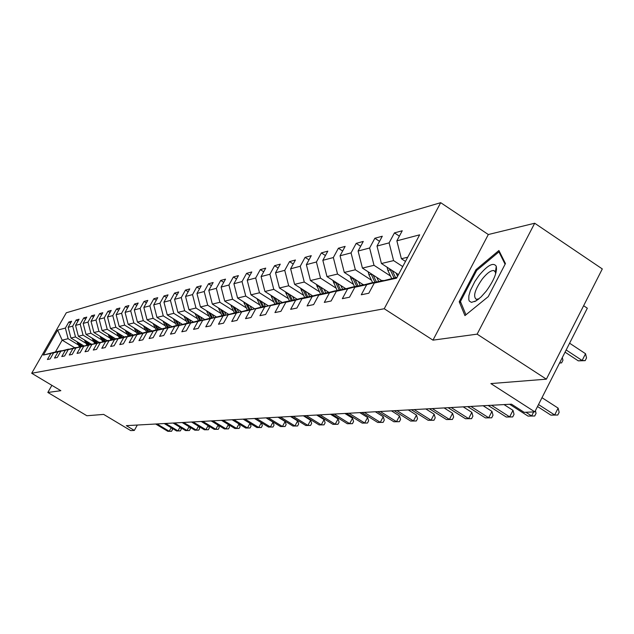 <?xml version="1.0" encoding="UTF-8"?>
<svg xmlns="http://www.w3.org/2000/svg" width="634" height="634" viewBox="0 0 634 634"><rect width="100%" height="100%" fill="white"/><g stroke="black" fill="none" stroke-linecap="round" stroke-linejoin="round"><path stroke-width="0.95" d="M440.693 202.682L66.316 312.768L31.7 373.267L384.236 308.742L440.693 202.682L488.323 234.532L432.974 340.149L477.133 334.15L534.692 223.231L488.323 234.532M534.692 223.231L602.3 268.935L546.373 379.164L490.867 383.586L534.811 411.854L587.33 308.211L583.629 305.739M51.885 385.329L47.827 392.462L86.874 415.745L103.659 414.406L130.723 430.597L134.329 430.431L137.316 425.042M477.133 334.15L546.373 379.164M74.749 347.757L62.172 340.141L55.412 351.981L61.3 350.697L50.902 353.4L47.415 359.51L50.11 358.947L53.613 352.813L58.019 351.854L54.484 358.051L57.258 357.473L60.809 351.244L65.35 350.253L61.767 356.546L64.628 355.959L68.234 349.627L72.91 348.613L69.28 355L72.228 354.39L75.882 347.963L80.708 346.909L77.031 353.4L80.074 352.773L83.775 346.243L88.76 345.158L85.027 351.751L88.174 351.101L91.922 344.476L97.073 343.351L93.285 350.047L96.534 349.374L100.338 342.637L105.656 341.48L101.812 348.288L105.173 347.591L109.04 340.751L114.54 339.555L110.633 346.465L114.104 345.752L118.027 338.794L123.717 337.55L119.755 344.587L123.345 343.842L127.331 336.765L133.219 335.489L129.193 342.637L132.918 341.869L136.96 334.673L143.054 333.341L138.973 340.624L142.824 339.832L146.929 332.501L153.246 331.13L149.101 338.532L153.095 337.708L157.264 330.251L163.818 328.824L159.602 336.369L163.738 335.513L167.986 327.921L174.778 326.439L170.491 334.126L174.794 333.238L179.105 325.496L186.158 323.966L181.807 331.788L186.269 330.869L190.652 322.983L197.982 321.39L193.56 329.363L198.196 328.412L202.658 320.376L210.274 318.712L205.773 326.843L210.607 325.852L215.14 317.658L223.065 315.93L218.492 324.228L223.517 323.189L228.129 314.829L236.387 313.03L231.727 321.493L236.965 320.416L241.657 311.88L250.272 310.01L245.524 318.648L250.993 317.523L255.771 308.813L264.75 306.856L259.924 315.677L265.622 314.504L270.488 305.612L279.871 303.567L274.95 312.578L280.91 311.349L285.863 302.267L295.674 300.128L290.657 309.337L296.894 308.053L301.942 298.765L312.197 296.53L307.094 305.953L313.616 304.605L318.759 295.103L329.506 292.765L324.299 302.402L331.138 300.992L336.385 291.268L347.654 288.819L342.344 298.677L349.516 297.203L354.866 287.25L366.698 284.674L361.277 294.778L368.814 293.225L374.274 283.026L396.559 278.175L419.645 234.834L396.86 240.833L402.249 230.768L394.451 232.9L399.372 236.141M50.902 353.4L43.381 355.04L57.646 330.108L65.365 328.079L68.829 322.017L70.58 323.086M394.451 232.9L389.11 242.87L377.008 246.055L382.286 236.228L374.868 238.257L369.622 247.997L358.091 251.032L363.274 241.435L356.197 243.369L351.054 252.887L340.054 255.779L345.134 246.396L338.382 248.243L333.341 257.547L322.833 260.312L327.818 251.135L321.367 252.903L316.414 262L306.373 264.647L311.27 255.668L305.097 257.356L300.239 266.264L290.626 268.792L295.436 260.003L289.524 261.62L284.745 270.338L275.544 272.763L280.268 264.148L274.601 265.701L269.91 274.245L261.089 276.567L265.725 268.127L260.297 269.616L255.684 277.985L247.22 280.212L251.785 271.946L246.563 273.373L242.037 281.575L233.906 283.715L238.392 275.616L233.375 276.987L228.922 285.031L221.107 287.083L225.522 279.134L220.703 280.45L216.321 288.343L208.8 290.324L213.143 282.518L208.507 283.794L204.196 291.537L196.96 293.439L201.224 285.783L196.762 287.004L192.522 294.612L185.556 296.443L189.756 288.922L185.453 290.103L181.276 297.568L174.564 299.335L178.693 291.949L174.548 293.082L170.435 300.421L163.96 302.125L168.026 294.865L164.024 295.967L159.982 303.171L153.729 304.819L157.731 297.687L153.872 298.741L149.886 305.834L143.847 307.419L147.793 300.405L144.061 301.427L140.138 308.401L134.297 309.931L138.188 303.036L134.582 304.019L130.715 310.874L125.072 312.364L128.9 305.58L125.413 306.531L121.601 313.275L116.141 314.71L119.921 308.037L116.545 308.956L112.789 315.597L107.503 316.984L111.227 310.414L107.954 311.31L104.253 317.84L99.134 319.187L102.803 312.721L99.641 313.584L95.988 320.019L91.027 321.319L94.648 314.955L91.573 315.795L87.975 322.127L83.165 323.388L86.739 317.119L83.759 317.927L80.209 324.172L75.549 325.393L79.068 319.211L76.183 320.004L72.672 326.153L68.155 327.342L71.626 321.248L68.829 322.017M534.811 411.854L524.199 412.346L511.464 404.167L126.34 425.652L134.329 430.431M53.613 352.813L68.694 349.191M83.72 345.799L70.937 338.033L75.486 336.947L86.058 343.374M68.559 349.112L58.019 351.854M68.155 327.342L70.937 338.033M72.672 326.153L75.486 336.947M60.809 351.244L76.175 347.559M91.328 344.135L78.37 336.25L83.054 335.124L93.784 341.663M76.04 347.48L65.35 350.253M75.549 325.393L78.37 336.25M80.209 324.172L83.054 335.124M68.234 349.627L83.894 345.879M99.173 342.423L86.034 334.411L90.868 333.254L101.749 339.895M83.751 345.792L72.91 348.613M83.165 323.388L86.034 334.411M87.975 322.127L90.868 333.254M75.882 347.963L91.851 344.143M107.265 340.656L93.935 332.517L98.92 331.32L109.967 338.073M91.7 344.056L80.708 346.909M91.027 321.319L93.935 332.517M95.988 320.019L98.92 331.32M83.775 346.243L100.069 342.352M115.61 338.825L102.082 330.56L107.233 329.323L118.447 336.194M99.91 342.257L88.76 345.158M99.134 319.187L102.082 330.56M104.253 317.84L107.233 329.323M91.922 344.476L108.549 340.506M124.216 336.947L110.498 328.539L115.808 327.271L127.204 334.253M108.39 340.41L97.073 343.351M107.503 316.984L110.498 328.539M112.789 315.597L115.808 327.271M100.338 342.637L117.314 338.596M133.108 335.006L119.184 326.455L124.676 325.139L136.247 332.256M117.147 338.493L105.656 341.48M116.141 314.71L119.184 326.455M121.601 313.275L124.676 325.139M109.04 340.751L126.364 336.622M142.293 332.993L128.163 324.299L133.837 322.944L145.59 330.179M126.198 336.511L114.54 339.555M125.072 312.364L128.163 324.299M130.715 310.874L133.837 322.944M118.027 338.794L135.731 334.578M151.795 330.924L137.443 322.072L143.308 320.669L155.259 328.04M135.557 334.467L123.717 337.55M134.297 309.931L137.443 322.072M140.138 308.401L143.308 320.669M127.331 336.765L145.424 332.462M161.615 328.777L147.04 319.774L153.111 318.316L165.26 325.828M145.241 332.351L133.219 335.489M143.847 307.419L147.04 319.774M149.886 305.834L153.111 318.316M136.96 334.673L155.457 330.282M171.774 326.55L156.97 317.388L163.263 315.883L175.61 323.538M155.267 330.163L143.054 333.341M153.729 304.819L156.97 317.388M159.982 303.171L163.263 315.883M146.929 332.501L165.854 328.016M182.299 324.251L167.257 314.924L173.771 313.354L186.333 321.161M165.656 327.889L153.246 331.13M163.96 302.125L167.257 314.924M170.435 300.421L173.771 313.354M157.264 330.251L176.632 325.662L173.367 318.704M193.204 321.874L177.916 312.364L184.676 310.739L197.451 318.704M176.426 325.535L163.818 328.824M174.564 299.335L177.916 312.364M181.276 297.568L184.676 310.739M167.986 327.921L187.815 323.229M204.513 319.401L188.972 309.709L195.977 308.029L208.982 316.152M187.601 323.094L174.778 326.439M185.556 296.443L188.972 309.709M192.522 294.612L195.977 308.029M179.105 325.496L199.417 320.701M216.242 316.834L200.439 306.959L207.714 305.216L220.949 313.505M199.195 320.558L186.158 323.966M196.96 293.439L200.439 306.959M204.196 291.537L207.714 305.216M190.652 322.983L211.471 318.07L208.618 312.071M228.43 314.187L212.342 304.098L219.903 302.283L233.383 310.755M211.249 317.927L197.982 321.39M208.8 290.324L212.342 304.098M216.321 288.343L219.903 302.283M202.658 320.376L224.008 315.336M241.11 311.437L224.721 301.134L232.575 299.248L246.309 307.894M223.77 315.193L210.274 318.712M221.107 287.083L224.721 301.134M228.922 285.031L232.575 299.248M215.14 317.658L237.053 312.499M254.297 308.584L237.584 298.043L245.754 296.086L259.75 304.922M236.799 312.34L223.065 315.93M233.906 283.715L237.584 298.043M242.037 281.575L245.754 296.086M228.129 314.829L250.628 309.543M268.016 305.612L250.969 294.834L259.48 292.789L273.745 301.832M250.367 309.376L236.387 313.03M247.22 280.212L250.969 294.834M255.684 277.985L259.48 292.789M241.657 311.88L264.782 306.46M282.296 302.521L264.909 291.489L273.777 289.358L288.327 298.606M264.513 306.285L250.272 310.01M261.089 276.567L264.909 291.489M269.91 274.245L273.777 289.358M255.771 308.813L279.539 303.242M297.195 299.296L279.443 287.994L288.692 285.776L303.535 295.246M279.253 303.06L264.75 306.856M275.544 272.763L279.443 287.994M284.745 270.338L288.692 285.776M270.488 305.612L285.102 301.784L294.945 299.89M312.728 295.935L294.604 284.357L304.265 282.043L319.409 291.735M294.651 299.7L279.871 303.567M290.626 268.792L294.604 284.357M300.239 266.264L304.265 282.043M285.863 302.267L300.754 298.368L311.048 296.379M328.951 292.433L310.43 280.561L320.527 278.136L335.988 288.074M310.739 296.181L295.674 300.128M306.373 264.647L310.43 280.561M316.414 262L320.527 278.136M301.942 298.765L317.119 294.786L327.889 292.71M345.91 288.771L326.978 276.59L337.542 274.054L353.336 284.246M327.564 292.504L312.197 296.53M322.833 260.312L326.978 276.59M333.341 257.547L337.542 274.054M318.759 295.103L334.245 291.046L345.522 288.874M363.274 284.706L344.294 272.438L355.349 269.783L371.484 280.236M345.181 288.652L329.506 292.765M340.054 255.779L344.294 272.438M351.054 252.887L355.349 269.783M336.385 291.268L352.179 287.123L364.003 284.848M381.795 280.656L362.426 268.087L374.012 265.305L390.512 276.036M363.647 284.618L347.654 288.819M358.091 251.032L362.426 268.087M369.622 247.997L374.012 265.305M354.866 287.25L370.993 283.018L383.396 280.624M398.453 274.617L381.43 263.522L393.595 260.606L402.733 266.573M383.023 280.387L366.698 284.674M377.008 246.055L381.43 263.522M389.11 242.87L393.595 260.606M374.274 283.026L397.003 277.327M405.483 261.414L401.385 258.735L407.725 257.214M396.86 240.833L401.385 258.735M432.974 340.149L384.236 308.742M47.827 392.462L60.848 390.695L31.7 373.267M78.561 345.031L68.131 338.707L62.172 340.141L57.646 330.108M55.412 351.981L43.381 355.04M65.365 328.079L68.131 338.707M374.868 238.257L379.544 241.332M356.197 243.369L360.659 246.277M338.382 248.243L342.637 251.009M321.367 252.903L325.432 255.534M305.097 257.356L308.98 259.861M289.524 261.62L293.241 264.006M274.601 265.701L278.168 267.984M260.297 269.616L263.712 271.796M246.563 273.373L249.844 275.457M233.375 276.987L236.53 278.976M220.703 280.45L223.731 282.368M208.507 283.794L211.415 285.625M196.762 287.004L199.567 288.763M185.453 290.103L188.147 291.791M174.548 293.082L177.148 294.715M164.024 295.967L166.536 297.528M153.872 298.741L156.297 300.247M144.061 301.427L146.399 302.878M134.582 304.019L136.841 305.422M125.413 306.531L127.6 307.886M116.545 308.956L118.661 310.264M107.954 311.31L110.007 312.57M99.641 313.584L101.622 314.805M91.573 315.795L93.499 316.968M83.759 317.927L85.63 319.068M76.183 320.004L77.99 321.113M498.91 250.509L475.976 269.696L459.206 301.736L464.944 315.613L488.243 296.649L505.449 263.57L498.91 250.509M496.573 269.276L495.709 269.989M461.029 302.933L459.206 301.736M476.879 270.29L475.976 269.696M538.512 404.547L554.671 414.977L550.906 415.135L537.521 406.505M541.983 397.692L558.126 408.122L554.671 414.977L557.777 415.032L550.906 415.135M558.126 408.122L559.156 412.298L557.777 415.032M565.06 352.155L578.287 360.849L582.139 360.484L585.547 353.724L569.594 343.208M585.547 353.724L586.529 357.948L585.166 360.651L582.139 360.484L566.162 349.976M585.166 360.651L578.287 360.849M478.995 275.505L474.89 281.448L470.349 290.538L468.859 295.793L468.811 299.755L469.342 301.102L471.434 302.37L476.197 300.817L481.071 296.934L486.159 291.228C493.926 280.561 497.294 272.248 496.271 266.28C493.426 262.04 487.665 265.115 478.995 275.505M495.637 273.92L495.4 272.057L493.807 270.536C490.859 270.314 487.023 273.135 482.3 278.992C474.85 289.722 472.845 296.49 476.277 299.303L478.908 298.868M465.958 314.789L460.442 301.515L476.689 270.449L498.926 251.872L505.1 264.235M499.925 252.538L498.926 251.872M525.903 412.266L531.633 415.944L528.043 416.102L509.617 404.27M535.397 410.697L536.071 413.336L534.716 416.007L531.633 415.944L533.685 411.902M534.716 416.007L528.043 416.102M491.532 405.284L509.665 416.879L506.233 417.021L488.164 405.467M504.022 404.587L512.993 410.341L509.665 416.879L512.708 416.934L506.233 417.021M512.993 410.341L514.039 414.319L512.708 416.934M387.065 267.191L387.889 270.417L391.661 278.5M396.068 273.056L397.566 276.273M389.934 269.062L394.047 277.977M395.553 277.644L392.256 270.575M562.31 357.584L562.952 360.247L561.613 362.886L559.545 363.028M559.671 362.783L561.613 362.886M368.132 271.788L368.933 274.776L372.626 282.661M376.778 277.399L378.625 281.345M370.914 273.595L374.892 282.162M376.334 281.845L373.157 275.045M470.896 406.434L488.679 417.758L485.406 417.901L467.678 406.616M483.148 405.752L491.952 411.371L488.679 417.758L491.699 417.814L485.406 417.901M491.952 411.371L493.006 415.262L491.699 417.814M451.17 407.535L468.621 418.606L465.491 418.741L448.087 407.702M463.2 406.862L471.839 412.362L468.621 418.606L471.609 418.662L465.491 418.741M471.839 412.362L472.893 416.166L471.609 418.662M432.301 408.589L449.427 419.423L446.431 419.549L429.353 408.748M444.109 407.924L452.589 413.305L449.427 419.423L452.383 419.47L446.431 419.549M452.589 413.305L453.651 417.021L452.383 419.47M350.071 276.17L354.454 286.631M358.384 281.544L360.183 285.379M352.773 277.922L356.617 286.156M357.996 285.855L354.921 279.309M332.818 280.347L337.098 290.42M340.823 285.498L342.574 289.223M335.449 282.043L339.166 289.968M340.482 289.683L337.51 283.366M316.326 284.341L320.495 294.049M324.029 289.278L325.733 292.908M318.886 285.982L322.476 293.621M323.736 293.344L320.867 287.25M414.224 409.596L431.041 420.199L428.172 420.318L411.403 409.754M425.826 408.946L434.155 414.208L431.041 420.199L433.973 420.239L428.172 420.318M434.155 414.208L435.209 417.846L433.973 420.239M300.54 288.153L304.613 297.52M307.958 292.892L309.63 296.427M303.036 289.746L306.507 297.108M307.712 296.847L304.93 290.958M396.9 410.563L413.423 420.944L410.666 421.055L394.189 410.713M408.296 409.921L416.475 415.072L413.423 420.944L416.316 420.984L410.666 421.055M416.475 415.072L417.537 418.638L416.316 420.984M285.419 291.798L289.389 300.849M292.567 296.355L294.2 299.795M287.844 293.352L291.212 300.453M292.361 300.199L289.667 294.509M380.281 411.49L396.512 421.658L393.865 421.769L377.682 411.632M391.479 410.864L399.523 415.912L396.512 421.658L399.38 421.697L393.865 421.769M399.523 415.912L400.577 419.399L399.38 421.697M270.916 295.301L274.791 304.043M277.811 299.676L279.491 303.211M273.286 296.799L276.535 303.654M277.644 303.417L275.037 297.909M364.32 412.377L380.273 422.339L377.729 422.45L361.824 412.52M375.336 411.767L383.237 416.704L380.273 422.339L383.11 422.379L377.729 422.45M383.237 416.704L384.291 420.128L383.11 422.379M257 298.646L260.788 307.102M263.657 302.854L265.305 306.317M259.314 300.112L262.46 306.737M263.522 306.499L260.986 301.166M348.985 413.233L364.669 423.005L362.22 423.108L346.584 413.368M359.819 412.631L367.577 417.473L364.669 423.005L367.474 423.036L362.22 423.108M367.577 417.473L368.639 420.833L367.474 423.036M243.638 301.863L247.331 310.042M250.058 305.913L251.658 309.273M245.889 303.282L248.94 309.693M249.962 309.463L247.498 304.296M334.237 414.057L349.659 423.639L347.305 423.734L331.931 414.184M344.888 413.463L352.528 418.218L349.659 423.639L352.433 423.671L347.305 423.734M352.528 418.218L353.582 421.507L352.433 423.671M230.792 304.946L234.39 312.871M236.997 308.845L238.55 312.11M232.979 306.325L235.943 312.53M236.997 312.459L234.532 307.3M320.043 414.85L335.212 424.249L332.945 424.344L317.816 414.969M330.52 414.264L338.033 418.923L335.212 424.249L337.954 424.281L332.945 424.344M338.033 418.923L339.087 422.157L337.954 424.281M218.429 307.918L221.948 315.589M224.428 311.674L225.934 314.836M220.569 309.257L223.437 315.264M224.46 315.217L222.058 310.184M306.373 415.611L321.295 424.835L319.108 424.923L304.233 415.73M316.683 415.032L324.077 419.613L321.295 424.835L324.014 424.867L319.108 424.923M324.077 419.613L325.123 422.783L324.014 424.867M206.533 310.771L209.965 318.205M212.327 314.393L213.801 317.46M212.382 317.832L210.052 312.966M293.193 416.348L307.878 425.398L305.778 425.493L291.133 416.459M303.345 415.777L310.62 420.271L307.878 425.398L310.565 425.43L305.778 425.493M310.62 420.271L311.659 423.385L310.565 425.43M195.074 313.513L198.426 320.733M200.677 317.008L202.111 319.996M197.095 314.773L199.876 320.574M200.74 320.352L198.482 315.637M280.49 417.053L294.945 425.945L292.916 426.032L278.492 417.164M290.483 416.498L297.639 420.913L294.945 425.945L297.6 425.977L292.916 426.032M297.639 420.913L298.677 423.964L297.6 425.977M184.026 316.16L187.292 323.166M189.447 319.528L190.842 322.437M185.992 317.388L188.686 322.999M189.518 322.777L187.331 318.213M268.23 417.743L282.455 426.476L280.497 426.555L266.304 417.846M278.064 417.188L285.118 421.523L282.455 426.476L285.086 426.5L280.497 426.555M285.118 421.523L286.148 424.526L285.086 426.5M178.614 321.961L179.969 324.79M175.285 319.901L177.9 325.329M178.701 325.123L176.569 320.693M256.382 418.4L270.401 426.983L268.507 427.062L254.519 418.503M266.074 417.861L273.016 422.117L270.401 426.983L273 427.015L268.507 427.062M273.016 422.117L274.046 425.065L273 427.015M163.073 321.169L166.259 327.905M168.153 324.315L169.484 327.065M164.943 322.326L167.479 327.588M168.256 327.39L166.187 323.094M244.938 419.034L258.743 427.474L256.913 427.554L243.139 419.137M254.488 418.503L261.327 422.696L258.743 427.474L261.319 427.506L256.913 427.554M261.327 422.696L262.349 425.588L261.319 427.506M153.135 323.538L156.241 330.076M158.056 326.581L159.356 329.268M154.958 324.663L157.414 329.767M158.167 329.569L156.154 325.401M233.875 419.653L247.482 427.95L245.707 428.029L232.139 419.756M250.073 423.369L251.04 426.096L250.026 427.974L247.482 427.95L249.986 423.322M250.026 427.974L245.707 428.029M143.53 325.828L146.557 332.168M148.301 328.769L149.576 331.408M145.305 326.922L147.69 331.875M148.419 331.685L146.462 327.635M223.176 420.255L236.577 428.41L234.865 428.489L221.496 420.342M239.184 424.051L240.104 426.587L239.097 428.433L236.577 428.41L239.002 423.94M239.097 428.433L234.865 428.489M134.242 328.047L137.19 334.197M138.862 330.885L140.114 333.476M135.969 329.101L138.291 333.912M138.989 333.73L137.087 329.791M212.818 420.833L226.029 428.861L224.373 428.933L211.185 420.921M228.652 424.701L229.508 427.062L228.525 428.885L226.029 428.861L228.383 424.534M228.525 428.885L224.373 428.933M125.255 330.187L128.123 336.163M129.74 332.937L130.969 335.473M126.935 331.21L129.193 335.885M129.875 335.711L128.02 331.875M202.785 421.388L215.814 429.289L214.205 429.361L201.208 421.475M218.445 425.335L219.253 427.522L218.278 429.313L215.814 429.289L218.088 425.113M218.278 429.313L214.205 429.361M116.561 332.256L119.358 338.065M120.904 334.918L122.108 337.407M118.186 333.254L120.389 337.795M121.054 337.637L119.24 333.896M193.069 421.935L205.907 429.709L204.354 429.773L191.539 422.014M208.562 425.937L209.315 427.966L208.356 429.733L205.907 429.709L208.118 425.668M208.356 429.733L204.354 429.773M108.129 334.261L110.855 339.903M112.345 336.836L113.534 339.285M109.714 335.228L111.861 339.65M112.511 339.507L110.736 335.846M183.646 422.458L196.31 430.114L194.804 430.177L182.164 422.537M198.973 426.516L199.678 428.394L198.727 430.137L196.31 430.114L198.458 426.206M198.727 430.137L194.804 430.177M99.966 336.202L102.621 341.686M104.055 338.699L105.22 341.1M101.511 337.137L103.604 341.449M104.23 341.314L102.494 337.74M174.516 422.965L187.006 430.51L185.54 430.573L173.074 423.044M189.677 427.078L190.335 428.814L189.4 430.526L187.006 430.51L189.083 426.722M189.4 430.526L185.54 430.573M92.049 338.081L94.64 343.422M96.019 340.498L97.168 342.859M93.547 338.992L95.599 343.2M96.202 343.073L94.506 339.578M165.648 423.464L177.972 430.89L176.553 430.946L164.254 423.536M180.658 427.625L181.269 429.226L180.341 430.906L177.972 430.89L179.993 427.221M180.341 430.906L176.553 430.946M84.37 339.903L86.898 345.102M88.229 342.249L89.354 344.563M85.828 340.791L87.833 344.896M88.419 344.769L86.755 341.354M157.05 423.94L169.207 431.263L167.828 431.318L155.687 424.019M171.901 428.148L172.464 429.614L171.552 431.279L169.207 431.263L171.164 427.704M171.552 431.279L167.828 431.318M76.92 341.671L79.393 346.743M80.661 343.945L81.77 346.219M78.339 342.534L80.296 346.544M80.867 346.426L79.234 343.073M390.267 269.878L387.889 270.417M371.191 274.253L368.933 274.776M352.995 278.429L350.84 278.928M335.616 282.415L333.555 282.891M318.997 286.235L317.024 286.687M303.1 289.881L301.205 290.317M287.86 293.383L286.053 293.796M273.199 296.744L271.518 297.132M259.108 299.977L257.57 300.334M245.58 303.084L244.169 303.409M232.575 306.071L231.291 306.365M220.069 308.94L218.896 309.21M208.031 311.706L206.969 311.952M196.437 314.369L195.478 314.591M185.263 316.929L184.399 317.127M174.493 319.409L173.708 319.584M164.087 321.795L163.39 321.953M154.046 324.101L153.42 324.243M144.338 326.328L143.791 326.455M134.955 328.483L134.479 328.586M125.873 330.568L125.461 330.663M478.662 299.066L474.731 301.61M496.137 272.081L495.463 271.637M495.051 271.36L493.807 270.536M495.4 272.057L496.271 266.28"/></g></svg>
